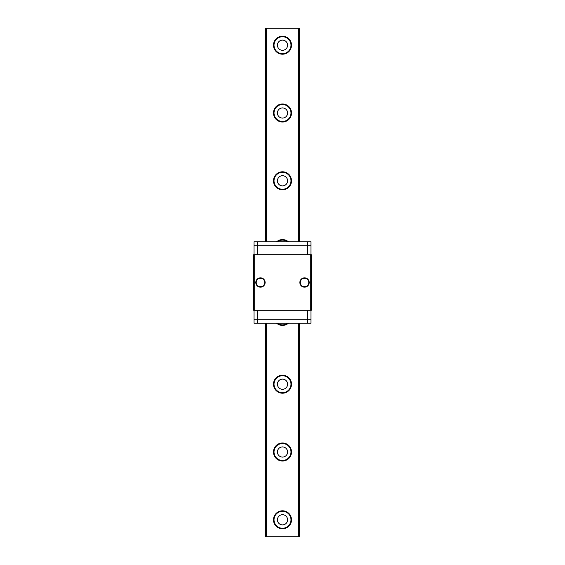 <?xml version="1.0" encoding="UTF-8"?>
<svg xmlns="http://www.w3.org/2000/svg" width="565" height="565" viewBox="0 0 565 565"><rect width="100%" height="100%" fill="white"/><g stroke="black" fill="none" stroke-linecap="round" stroke-linejoin="round"><path stroke-width="0.85" d="M299.45 241.82L299.45 28.25L265.55 28.25L265.55 241.82M265.55 323.18L265.55 536.75L299.45 536.75L299.45 323.18M282.5 511.325A8.475 8.475 0 0 0 274.025 519.8A8.475 8.475 0 0 0 282.5 528.275A8.475 8.475 0 0 0 290.975 519.8A8.475 8.475 0 0 0 282.5 511.325M282.5 528.805A9.005 9.005 0 0 0 290.297 515.294A9.005 9.005 0 0 0 274.703 515.294A9.005 9.005 0 0 0 282.5 528.805M282.5 443.525A8.475 8.475 0 0 0 274.025 452A8.475 8.475 0 0 0 282.5 460.475A8.475 8.475 0 0 0 290.975 452A8.475 8.475 0 0 0 282.5 443.525M282.5 461.005A9.005 9.005 0 0 0 290.297 447.494A9.005 9.005 0 0 0 274.703 447.494A9.005 9.005 0 0 0 282.5 461.005M282.5 375.725A8.475 8.475 0 0 0 274.025 384.2A8.475 8.475 0 0 0 282.5 392.675A8.475 8.475 0 0 0 290.975 384.2A8.475 8.475 0 0 0 282.5 375.725M282.5 393.205A9.005 9.005 0 0 0 290.297 379.694A9.005 9.005 0 0 0 274.703 379.694A9.005 9.005 0 0 0 282.5 393.205M277.415 323.18A8.475 8.475 0 0 0 287.585 323.18M276.575 323.18A9.005 9.005 0 0 0 288.425 323.18M287.585 241.82A8.475 8.475 0 0 0 277.415 241.82M288.425 241.82A9.005 9.005 0 0 0 276.575 241.82M282.5 172.325A8.475 8.475 0 0 0 274.025 180.8A8.475 8.475 0 0 0 282.5 189.275A8.475 8.475 0 0 0 290.975 180.8A8.475 8.475 0 0 0 282.5 172.325M282.5 189.805A9.005 9.005 0 0 0 290.297 176.294A9.005 9.005 0 0 0 274.703 176.294A9.005 9.005 0 0 0 282.5 189.805M282.5 104.525A8.475 8.475 0 0 0 274.025 113A8.475 8.475 0 0 0 282.5 121.475A8.475 8.475 0 0 0 290.975 113A8.475 8.475 0 0 0 282.5 104.525M282.5 122.005A9.005 9.005 0 0 0 290.297 108.494A9.005 9.005 0 0 0 274.703 108.494A9.005 9.005 0 0 0 282.5 122.005M282.5 36.725A8.475 8.475 0 0 0 274.025 45.2A8.475 8.475 0 0 0 282.5 53.675A8.475 8.475 0 0 0 290.975 45.2A8.475 8.475 0 0 0 282.5 36.725M282.5 54.205A9.005 9.005 0 0 0 290.297 40.694A9.005 9.005 0 0 0 274.703 40.694A9.005 9.005 0 0 0 282.5 54.205M282.5 514.715A5.085 5.085 0 0 0 278.093 522.343A5.085 5.085 0 0 0 286.907 522.343A5.085 5.085 0 0 0 282.5 514.715M282.5 446.915A5.085 5.085 0 0 0 278.093 454.543A5.085 5.085 0 0 0 286.907 454.543A5.085 5.085 0 0 0 282.5 446.915M282.5 379.115A5.085 5.085 0 0 0 278.093 386.743A5.085 5.085 0 0 0 286.907 386.743A5.085 5.085 0 0 0 282.5 379.115M282.5 175.715A5.085 5.085 0 0 0 278.093 183.343A5.085 5.085 0 0 0 286.907 183.343A5.085 5.085 0 0 0 282.5 175.715M282.5 107.915A5.085 5.085 0 0 0 278.093 115.543A5.085 5.085 0 0 0 286.907 115.543A5.085 5.085 0 0 0 282.5 107.915M282.5 40.115A5.085 5.085 0 0 0 278.093 47.742A5.085 5.085 0 0 0 286.907 47.742A5.085 5.085 0 0 0 282.5 40.115M298.433 28.25L298.433 241.82M298.433 323.18L298.433 536.75M266.567 28.25L266.567 241.82M266.567 323.18L266.567 536.75M310.976 323.18L254.024 323.18L254.024 319.112L310.976 319.112L310.976 323.18M307.586 323.18L307.586 319.112M257.414 323.18L257.414 319.112M307.586 310.298L307.586 319.281L310.976 319.281L310.976 310.298M310.976 254.702L310.976 245.719L254.024 245.719L254.024 254.702M307.586 254.702L307.586 245.719M307.586 319.281L257.414 319.281L257.414 310.298M257.414 254.702L257.414 245.719M257.414 319.281L254.024 319.281L254.024 310.298M254.024 241.82L310.976 241.82L310.976 245.888L254.024 245.888L254.024 241.82M257.414 241.82L257.414 245.888M307.586 241.82L307.586 245.888M254.702 254.702L253.685 254.702L253.685 310.298L254.702 310.298L254.702 254.702L310.298 254.702L310.298 310.298L254.702 310.298M310.298 254.702L311.315 254.702L311.315 310.298L310.298 310.298M304.535 277.839A4.661 4.661 0 0 1 308.575 284.831A4.661 4.661 0 0 1 300.495 284.831A4.661 4.661 0 0 1 304.535 277.839M260.465 277.839A4.661 4.661 0 0 1 264.505 284.831A4.661 4.661 0 0 1 256.425 284.831A4.661 4.661 0 0 1 260.465 277.839M260.465 278.263A4.238 4.238 0 0 0 256.793 284.619A4.238 4.238 0 0 0 264.137 284.619A4.238 4.238 0 0 0 260.465 278.263M304.535 278.263A4.238 4.238 0 0 0 300.863 284.619A4.238 4.238 0 0 0 308.207 284.619A4.238 4.238 0 0 0 304.535 278.263"/></g></svg>
